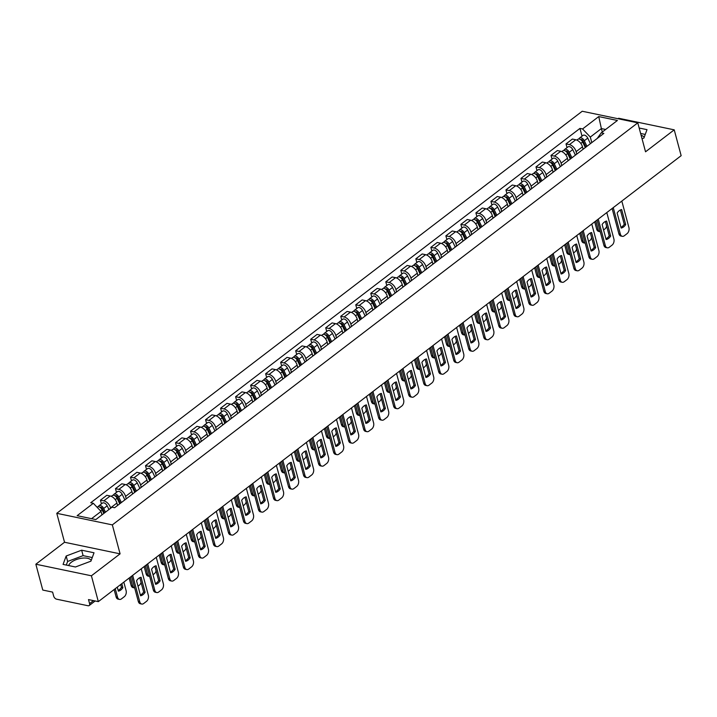<?xml version="1.0" encoding="UTF-8"?>
<svg xmlns="http://www.w3.org/2000/svg" width="717" height="717" viewBox="0 0 717 717"><rect width="100%" height="100%" fill="white"/><g stroke="black" fill="none" stroke-linecap="round" stroke-linejoin="round"><path stroke-width="1.08" d="M641.123 135.325A11.786 5.377 165 0 1 644.162 137.35M68.68 565.57A11.786 5.377 165 0 1 71.341 562.236A11.786 5.377 165 0 1 82.787 558.095A11.786 5.377 165 0 1 91.184 560.47M35.85 564.216L91.409 575.796L98.328 601.635L681.15 155.679L674.222 129.84L645.542 151.798L637.78 122.84L582.222 111.252L56.777 513.309L64.539 542.258L35.85 564.216L42.778 590.055L52.61 592.108L53.685 596.132A3.02 1.801 -127.4 0 0 56.607 599.188L88.048 605.748A3.02 1.801 -127.4 0 0 89.186 605.542A3.02 1.801 -127.4 0 0 89.571 603.606L93.479 600.622M674.222 129.84L618.672 118.26L618.063 118.726M91.409 575.796L120.089 553.847L112.336 524.889L637.78 122.84M98.328 601.635L88.496 599.582L89.571 603.606M583.127 149.244L582.473 146.806A6.946 4.15 -127.4 0 0 575.76 139.77L572.372 139.062L566.018 143.92L569.406 144.628A6.946 4.15 52.6 0 1 576.118 151.663L576.773 154.101M590.315 143.741A6.946 4.15 -127.4 0 0 590.252 143.785L583.898 148.652A6.946 4.15 52.6 0 1 583.961 148.607M567.013 147.63L566.018 143.92M568.106 160.733L567.452 158.296A6.946 4.15 -127.4 0 0 560.748 151.26L557.351 150.552L550.997 155.41L554.393 156.118A6.946 4.15 52.6 0 1 561.097 163.162L561.752 165.591M575.294 155.23A6.946 4.15 -127.4 0 0 575.231 155.275L568.877 160.142A6.946 4.15 52.6 0 1 568.939 160.097M551.991 159.12L550.997 155.41M553.085 172.223L552.44 169.786A6.946 4.15 -127.4 0 0 545.727 162.75L542.339 162.042L535.984 166.909L539.372 167.608A6.946 4.15 52.6 0 1 546.085 174.652L546.739 177.081M560.273 166.72A6.946 4.15 -127.4 0 0 560.21 166.774L553.856 171.632A6.946 4.15 52.6 0 1 553.918 171.587M536.979 170.619L535.984 166.909M538.073 183.713L537.418 181.276A6.946 4.15 -127.4 0 0 530.705 174.24L527.318 173.532L520.963 178.399L524.351 179.107A6.946 4.15 52.6 0 1 531.064 186.142L531.718 188.58M545.261 178.219A6.946 4.15 -127.4 0 0 545.198 178.264L538.843 183.122A6.946 4.15 52.6 0 1 538.906 183.077M521.958 182.109L520.963 178.399M523.052 195.203L522.397 192.774A6.946 4.15 -127.4 0 0 515.684 185.73L512.297 185.022L505.942 189.888L509.339 190.597A6.946 4.15 52.6 0 1 516.043 197.632L516.697 200.07M530.239 189.709A6.946 4.15 -127.4 0 0 530.177 189.754L523.822 194.612A6.946 4.15 52.6 0 1 523.885 194.567M506.937 193.599L505.942 189.888M508.03 206.693L507.385 204.264A6.946 4.15 -127.4 0 0 500.672 197.22L497.284 196.521L490.93 201.378L494.318 202.086A6.946 4.15 52.6 0 1 501.031 209.122L501.685 211.56M515.218 201.199A6.946 4.15 -127.4 0 0 515.156 201.244L508.801 206.102A6.946 4.15 52.6 0 1 508.864 206.057M491.925 205.089L490.93 201.378M493.018 218.192L492.364 215.754A6.946 4.15 -127.4 0 0 485.651 208.719L482.263 208.011L475.909 212.868L479.297 213.576A6.946 4.15 52.6 0 1 486.009 220.612L486.664 223.05M500.206 212.689A6.946 4.15 -127.4 0 0 500.143 212.734L493.789 217.601A6.946 4.15 52.6 0 1 493.852 217.556M476.904 216.579L475.909 212.868M477.997 229.682L477.343 227.244A6.946 4.15 -127.4 0 0 470.63 220.209L467.242 219.501L460.888 224.358L464.284 225.066A6.946 4.15 52.6 0 1 470.988 232.102L471.643 234.54M485.185 224.179A6.946 4.15 -127.4 0 0 485.122 224.224L478.768 229.09A6.946 4.15 52.6 0 1 478.831 229.046M461.882 228.069L460.888 224.358M462.976 241.172L462.331 238.734A6.946 4.15 -127.4 0 0 455.618 231.699L452.23 230.991L445.875 235.848L449.263 236.556A6.946 4.15 52.6 0 1 455.976 243.601L456.63 246.03M470.164 235.669A6.946 4.15 -127.4 0 0 470.101 235.723L463.747 240.58A6.946 4.15 52.6 0 1 463.809 240.536M446.87 239.568L445.875 235.848M447.964 252.662L447.309 250.224A6.946 4.15 -127.4 0 0 440.596 243.188L437.209 242.48L430.854 247.347L434.242 248.046A6.946 4.15 52.6 0 1 440.955 255.091L441.609 257.528M455.152 247.168A6.946 4.15 -127.4 0 0 455.089 247.213L448.734 252.07A6.946 4.15 52.6 0 1 448.797 252.025M431.849 251.058L430.854 247.347M432.943 264.152L432.288 261.723A6.946 4.15 -127.4 0 0 425.575 254.678L422.188 253.97L415.833 258.837L419.23 259.545A6.946 4.15 52.6 0 1 425.934 266.581L426.588 269.018M440.13 258.658A6.946 4.15 -127.4 0 0 440.068 258.703L433.713 263.56A6.946 4.15 52.6 0 1 433.776 263.515M416.828 262.547L415.833 258.837M417.921 275.642L417.276 273.213A6.946 4.15 -127.4 0 0 410.563 266.168L407.175 265.469L400.821 270.327L404.209 271.035A6.946 4.15 52.6 0 1 410.922 278.071L411.567 280.508M425.109 270.148A6.946 4.15 -127.4 0 0 425.047 270.192L418.692 275.05A6.946 4.15 52.6 0 1 418.755 275.005M401.816 274.037L400.821 270.327M402.909 287.141L402.255 284.703A6.946 4.15 -127.4 0 0 395.542 277.658L392.154 276.959L385.8 281.817L389.188 282.525A6.946 4.15 52.6 0 1 395.901 289.56L396.555 291.998M410.097 281.638A6.946 4.15 -127.4 0 0 410.034 281.682L403.68 286.549A6.946 4.15 52.6 0 1 403.743 286.495M386.795 285.527L385.8 281.817M387.888 298.63L387.234 296.193A6.946 4.15 -127.4 0 0 380.521 289.157L377.133 288.449L370.779 293.307L374.175 294.015A6.946 4.15 52.6 0 1 380.879 301.05L381.534 303.488M395.076 293.128A6.946 4.15 -127.4 0 0 395.013 293.172L388.659 298.039A6.946 4.15 52.6 0 1 388.722 297.994M371.773 297.017L370.779 293.307M372.867 310.12L372.222 307.683A6.946 4.15 -127.4 0 0 365.509 300.647L362.121 299.939L355.766 304.797L359.154 305.505A6.946 4.15 52.6 0 1 365.867 312.549L366.512 314.978M380.055 304.617A6.946 4.15 -127.4 0 0 379.992 304.662L373.638 309.529A6.946 4.15 52.6 0 1 373.7 309.484M356.761 308.516L355.766 304.797M357.855 321.61L357.2 319.173A6.946 4.15 -127.4 0 0 350.488 312.137L347.1 311.429L340.745 316.296L344.133 316.995A6.946 4.15 52.6 0 1 350.846 324.039L351.5 326.468M365.043 316.107A6.946 4.15 -127.4 0 0 364.98 316.161L358.625 321.019A6.946 4.15 52.6 0 1 358.688 320.974M341.74 320.006L340.745 316.296M342.834 333.1L342.179 330.662A6.946 4.15 -127.4 0 0 335.466 323.627L332.079 322.919L325.724 327.786L329.112 328.494A6.946 4.15 52.6 0 1 335.825 335.529L336.479 337.967M350.021 327.606A6.946 4.15 -127.4 0 0 349.959 327.651L343.604 332.509A6.946 4.15 52.6 0 1 343.667 332.464M326.719 331.496L325.724 327.786M327.812 344.59L327.167 342.161A6.946 4.15 -127.4 0 0 320.454 335.117L317.066 334.409L310.712 339.275L314.1 339.983A6.946 4.15 52.6 0 1 320.813 347.019L321.458 349.457M335 339.096A6.946 4.15 -127.4 0 0 334.938 339.141L328.583 343.999A6.946 4.15 52.6 0 1 328.646 343.954M311.707 342.986L310.712 339.275M312.8 356.08L312.146 353.651A6.946 4.15 -127.4 0 0 305.433 346.607L302.045 345.908L295.691 350.765L299.079 351.473A6.946 4.15 52.6 0 1 305.792 358.509L306.446 360.947M319.988 350.586A6.946 4.15 -127.4 0 0 319.925 350.631L313.571 355.498A6.946 4.15 52.6 0 1 313.634 355.444M296.686 354.476L295.691 350.765M297.779 367.579L297.125 365.141A6.946 4.15 -127.4 0 0 290.412 358.106L287.024 357.398L280.67 362.255L284.057 362.963A6.946 4.15 52.6 0 1 290.77 369.999L291.425 372.437M304.967 362.076A6.946 4.15 -127.4 0 0 304.904 362.121L298.55 366.987A6.946 4.15 52.6 0 1 298.613 366.943M281.664 365.966L280.67 362.255M282.758 379.069L282.113 376.631A6.946 4.15 -127.4 0 0 275.4 369.596L272.012 368.888L265.657 373.745L269.045 374.453A6.946 4.15 52.6 0 1 275.758 381.498L276.403 383.927M289.946 373.566A6.946 4.15 -127.4 0 0 289.883 373.611L283.529 378.477A6.946 4.15 52.6 0 1 283.591 378.433M266.652 377.456L265.657 373.745M267.746 390.559L267.091 388.121A6.946 4.15 -127.4 0 0 260.379 381.085L256.991 380.377L250.636 385.244L254.024 385.943A6.946 4.15 52.6 0 1 260.737 392.988L261.391 395.417M274.934 385.056A6.946 4.15 -127.4 0 0 274.871 385.11L268.517 389.967A6.946 4.15 52.6 0 1 268.579 389.923M251.631 388.955L250.636 385.244M252.725 402.049L252.07 399.611A6.946 4.15 -127.4 0 0 245.357 392.575L241.97 391.867L235.615 396.734L239.003 397.442A6.946 4.15 52.6 0 1 245.716 404.478L246.37 406.915M259.913 396.555A6.946 4.15 -127.4 0 0 259.85 396.6L253.495 401.457A6.946 4.15 52.6 0 1 253.558 401.412M236.61 400.445L235.615 396.734M237.703 413.539L237.058 411.11A6.946 4.15 -127.4 0 0 230.345 404.065L226.957 403.357L220.603 408.224L223.991 408.932A6.946 4.15 52.6 0 1 230.704 415.968L231.349 418.405M244.891 408.045A6.946 4.15 -127.4 0 0 244.829 408.09L238.474 412.947A6.946 4.15 52.6 0 1 238.537 412.902M221.598 411.934L220.603 408.224M222.691 425.029L222.037 422.6A6.946 4.15 -127.4 0 0 215.324 415.555L211.936 414.856L205.582 419.714L208.97 420.422A6.946 4.15 52.6 0 1 215.683 427.457L216.337 429.895M229.879 419.535A6.946 4.15 -127.4 0 0 229.816 419.579L223.462 424.437A6.946 4.15 52.6 0 1 223.525 424.392M206.577 423.424L205.582 419.714M207.67 436.528L207.016 434.09A6.946 4.15 -127.4 0 0 200.303 427.054L196.915 426.346L190.561 431.204L193.948 431.912A6.946 4.15 52.6 0 1 200.661 438.947L201.316 441.385M214.858 431.025A6.946 4.15 -127.4 0 0 214.795 431.069L208.441 435.936A6.946 4.15 52.6 0 1 208.504 435.882M191.556 434.914L190.561 431.204M192.649 448.017L192.004 445.58A6.946 4.15 -127.4 0 0 185.291 438.544L181.903 437.836L175.548 442.694L178.936 443.402A6.946 4.15 52.6 0 1 185.649 450.437L186.295 452.875M199.837 442.514A6.946 4.15 -127.4 0 0 199.774 442.559L193.42 447.426A6.946 4.15 52.6 0 1 193.482 447.381M176.543 446.404L175.548 442.694M177.637 459.507L176.982 457.07A6.946 4.15 -127.4 0 0 170.27 450.034L166.882 449.326L160.527 454.184L163.915 454.892A6.946 4.15 52.6 0 1 170.628 461.936L171.282 464.365M184.825 454.004A6.946 4.15 -127.4 0 0 184.762 454.058L178.408 458.916A6.946 4.15 52.6 0 1 178.47 458.871M161.522 457.903L160.527 454.184M162.616 470.997L161.961 468.559A6.946 4.15 -127.4 0 0 155.248 461.524L151.861 460.816L145.506 465.683L148.894 466.382A6.946 4.15 52.6 0 1 155.607 473.426L156.261 475.855M169.804 465.503A6.946 4.15 -127.4 0 0 169.741 465.548L163.386 470.406A6.946 4.15 52.6 0 1 163.449 470.361M146.501 469.393L145.506 465.683M147.594 482.487L146.949 480.049A6.946 4.15 -127.4 0 0 140.236 473.014L136.848 472.306L130.494 477.172L133.882 477.881A6.946 4.15 52.6 0 1 140.595 484.916L141.24 487.354M154.782 476.993A6.946 4.15 -127.4 0 0 154.72 477.038L148.365 481.896A6.946 4.15 52.6 0 1 148.428 481.851M131.489 480.883L130.494 477.172M132.582 493.977L131.928 491.548A6.946 4.15 -127.4 0 0 125.215 484.504L121.827 483.796L115.473 488.662L118.861 489.37A6.946 4.15 52.6 0 1 125.574 496.406L126.228 498.844M139.77 488.483A6.946 4.15 -127.4 0 0 139.707 488.528L133.353 493.386A6.946 4.15 52.6 0 1 133.416 493.341M116.468 492.373L115.473 488.662M117.561 505.476L116.907 503.038A6.946 4.15 -127.4 0 0 110.194 495.994L106.806 495.295L100.452 500.152L103.84 500.86A6.946 4.15 52.6 0 1 110.552 507.896L110.642 508.228M124.749 499.973A6.946 4.15 -127.4 0 0 124.686 500.018L118.332 504.885A6.946 4.15 52.6 0 1 118.395 504.831M101.447 503.863L100.452 500.152M602.298 132.027L601.375 128.585L590.306 137.064L591.794 142.611M590.306 137.064L582.571 128.952L598.74 116.575L617.409 120.465L601.231 132.842L597.216 138.453M582.571 128.952L579.954 128.406L90.709 502.76L93.327 503.298L77.149 515.675L95.818 519.565L111.986 507.197L114.603 507.735L603.848 133.389L601.231 132.842M56.777 513.309L112.336 524.889M642.047 138.748L643.911 138.049L647.012 129.652L639.17 128.02M64.539 542.258L120.089 553.847M75.446 566.986L90.934 561.169L94.026 552.771L81.648 550.19L66.17 556.007L63.069 564.404L75.446 566.986M101.975 514.851L101.052 511.409L91.552 518.678M605.632 129.472L601.375 128.585L598.74 116.575M582.034 136.14L579.954 128.406M93.327 503.298L101.052 511.409M645.246 134.429L640.631 133.47M92.269 557.548L83.109 555.639L67.631 561.456L66.296 565.077M67.631 561.456L66.17 556.007M83.109 555.639L81.648 550.19M620.402 209.973L624.247 224.296A9.446 6.229 -78.2 0 1 620.967 227.343M613.25 207.634L620.348 234.1A4.535 2.993 101.8 0 0 622.311 236.323L620.859 236.018A4.535 2.993 -78.2 0 1 618.896 233.796L612.121 208.504M625.69 224.6L621.657 209.552A9.446 6.229 -78.2 0 0 617.131 213.021L621.164 228.06A9.446 6.229 -78.2 0 0 625.69 224.6L624.247 224.296M622.311 236.323A4.535 2.993 101.8 0 0 624.274 235.785L627.07 233.643A4.535 2.993 101.8 0 0 628.917 227.54L621.818 201.074M585.959 147.066L583.011 140.899A1.81 1.084 -127.4 0 0 580.734 139.609A1.81 1.084 -127.4 0 0 580.671 139.663M586.945 146.313L584.292 140.747A3.773 2.259 -127.4 0 0 579.542 138.049A3.773 2.259 -127.4 0 0 578.977 138.999M590.414 143.66L587.752 138.094A3.773 2.259 -127.4 0 0 583.011 135.396L579.542 138.049M595.845 220.953L598.121 229.467A4.535 2.993 101.8 0 0 600.084 231.69A4.535 2.993 101.8 0 0 600.246 231.716M603.58 229.978L604.843 229.01A4.535 2.993 101.8 0 0 606.636 226.124M585.314 147.568L582.652 142.002A3.773 2.259 -127.4 0 0 577.911 139.295L576.844 140.111M600.084 231.69L598.641 231.394A4.535 2.993 -78.2 0 1 596.678 229.162L598.121 229.467M594.716 221.822L596.678 229.162M605.39 221.463L609.226 235.785A9.446 6.229 -78.2 0 1 605.955 238.833M598.238 219.124L605.327 245.59A4.535 2.993 101.8 0 0 607.29 247.813L605.847 247.517A4.535 2.993 -78.2 0 1 603.884 245.286L597.109 219.994M610.669 236.09L606.636 221.051A9.446 6.229 -78.2 0 0 602.119 224.511L606.143 239.55A9.446 6.229 -78.2 0 0 610.669 236.09L609.226 235.785M607.29 247.813A4.535 2.993 101.8 0 0 609.262 247.275L612.049 245.133A4.535 2.993 101.8 0 0 613.895 239.03L606.806 212.573M590.369 232.953L594.205 247.275A9.446 6.229 -78.2 0 1 590.933 250.323M583.217 230.614L590.306 257.08A4.535 2.993 101.8 0 0 592.269 259.303L590.826 259.007A4.535 2.993 -78.2 0 1 588.863 256.776L582.087 231.483M595.648 247.58L591.624 232.541A9.446 6.229 -78.2 0 0 587.098 236.001L591.131 251.04A9.446 6.229 -78.2 0 0 595.648 247.58L594.205 247.275M592.269 259.303A4.535 2.993 101.8 0 0 594.241 258.765L597.028 256.632A4.535 2.993 101.8 0 0 598.874 250.52L591.785 224.062M570.947 158.556L567.998 152.398A1.81 1.084 -127.4 0 0 565.722 151.099A1.81 1.084 -127.4 0 0 565.659 151.153M571.933 157.803L569.271 152.237A3.773 2.259 -127.4 0 0 564.521 149.539A3.773 2.259 -127.4 0 0 563.956 150.498M575.401 155.15L572.74 149.593A3.773 2.259 -127.4 0 0 567.989 146.886L564.521 149.539M580.824 232.451L583.1 240.957A4.535 2.993 101.8 0 0 585.072 243.18A4.535 2.993 101.8 0 0 585.224 243.206M588.558 241.477L589.831 240.509A4.535 2.993 101.8 0 0 591.615 237.614M570.293 159.057L567.631 153.492A3.773 2.259 -127.4 0 0 562.89 150.785L561.823 151.601M585.072 243.18L583.62 242.884A4.535 2.993 -78.2 0 1 581.657 240.652L583.1 240.957M579.694 233.312L581.657 240.652M555.926 170.054L552.977 163.888A1.81 1.084 -127.4 0 0 550.701 162.589A1.81 1.084 -127.4 0 0 550.638 162.642M556.912 169.293L554.25 163.736A3.773 2.259 -127.4 0 0 549.509 161.029A3.773 2.259 -127.4 0 0 548.944 161.988M560.38 166.649L557.718 161.083A3.773 2.259 -127.4 0 0 552.968 158.376L549.509 161.029M565.803 243.941L568.088 252.447A4.535 2.993 101.8 0 0 570.051 254.669A4.535 2.993 101.8 0 0 570.212 254.696M573.546 252.967L574.81 251.999A4.535 2.993 101.8 0 0 576.602 249.104M555.281 170.547L552.619 164.982A3.773 2.259 -127.4 0 0 547.869 162.284L546.811 163.091M570.051 254.669L568.608 254.374A4.535 2.993 -78.2 0 1 566.645 252.142L568.088 252.447M564.673 244.802L566.645 252.142M575.348 244.443L579.193 258.765A9.446 6.229 -78.2 0 1 575.912 261.813M568.196 242.104L575.294 268.57A4.535 2.993 101.8 0 0 577.257 270.793L575.805 270.497A4.535 2.993 -78.2 0 1 573.842 268.266L567.066 242.973M580.636 259.07L576.602 244.031A9.446 6.229 -78.2 0 0 572.076 247.49L576.109 262.53A9.446 6.229 -78.2 0 0 580.636 259.07L579.193 258.765M577.257 270.793A4.535 2.993 101.8 0 0 579.219 270.255L582.016 268.122A4.535 2.993 101.8 0 0 583.862 262.019L576.764 235.552M560.336 255.933L564.171 270.264A9.446 6.229 -78.2 0 1 560.9 273.311M553.183 253.603L560.273 280.06A4.535 2.993 101.8 0 0 562.236 282.292L560.793 281.987A4.535 2.993 -78.2 0 1 558.83 279.764L552.045 254.463M565.614 270.56L561.581 255.521A9.446 6.229 -78.2 0 0 557.064 258.98L561.088 274.019A9.446 6.229 -78.2 0 0 565.614 270.56L564.171 270.264M562.236 282.292A4.535 2.993 101.8 0 0 564.207 281.745L566.995 279.612A4.535 2.993 101.8 0 0 568.841 273.509L561.752 247.042M545.314 267.423L549.15 281.754A9.446 6.229 -78.2 0 1 545.879 284.801M538.162 265.093L545.252 291.55A4.535 2.993 101.8 0 0 547.214 293.782L545.771 293.477A4.535 2.993 -78.2 0 1 543.809 291.254L537.033 265.953M550.593 282.05L546.569 267.011A9.446 6.229 -78.2 0 0 542.043 270.47L546.076 285.518A9.446 6.229 -78.2 0 0 550.593 282.05L549.15 281.754M547.214 293.782A4.535 2.993 101.8 0 0 549.186 293.235L551.973 291.102A4.535 2.993 101.8 0 0 553.82 284.999L546.73 258.532M540.905 181.544L537.956 175.378A1.81 1.084 -127.4 0 0 535.68 174.079A1.81 1.084 -127.4 0 0 535.617 174.132M541.891 180.792L539.238 175.226A3.773 2.259 -127.4 0 0 534.488 172.519A3.773 2.259 -127.4 0 0 533.923 173.478M545.359 178.139L542.697 172.573A3.773 2.259 -127.4 0 0 537.956 169.866L534.488 172.519M550.79 255.431L553.067 263.937A4.535 2.993 101.8 0 0 555.03 266.168A4.535 2.993 101.8 0 0 555.191 266.195M558.525 264.456L559.789 263.489A4.535 2.993 101.8 0 0 561.581 260.603M540.26 182.037L537.598 176.472A3.773 2.259 -127.4 0 0 532.856 173.774L531.79 174.59M555.03 266.168L553.587 265.864A4.535 2.993 -78.2 0 1 551.624 263.641L553.067 263.937M549.661 256.292L551.624 263.641M525.893 193.034L522.944 186.868A1.81 1.084 -127.4 0 0 520.667 185.569A1.81 1.084 -127.4 0 0 520.605 185.622M526.878 192.281L524.217 186.716A3.773 2.259 -127.4 0 0 519.466 184.009A3.773 2.259 -127.4 0 0 518.902 184.968M530.347 189.629L527.685 184.063A3.773 2.259 -127.4 0 0 522.935 181.356L519.466 184.009M535.769 266.921L538.046 275.427A4.535 2.993 101.8 0 0 540.018 277.658A4.535 2.993 101.8 0 0 540.17 277.685M543.504 275.946L544.777 274.978A4.535 2.993 101.8 0 0 546.56 272.093M525.238 193.527L522.576 187.971A3.773 2.259 -127.4 0 0 517.835 185.264L516.769 186.079M540.018 277.658L538.566 277.354A4.535 2.993 -78.2 0 1 536.603 275.131L538.046 275.427M534.64 267.791L536.603 275.131M510.871 204.524L507.923 198.358A1.81 1.084 -127.4 0 0 505.646 197.058A1.81 1.084 -127.4 0 0 505.584 197.112M511.857 203.771L509.195 198.206A3.773 2.259 -127.4 0 0 504.454 195.499A3.773 2.259 -127.4 0 0 503.89 196.458M515.326 201.119L512.664 195.553A3.773 2.259 -127.4 0 0 507.914 192.855L504.454 195.499M520.748 278.411L523.034 286.917A4.535 2.993 101.8 0 0 524.996 289.148A4.535 2.993 101.8 0 0 525.158 289.175M528.492 287.436L529.755 286.468A4.535 2.993 101.8 0 0 531.548 283.582M510.217 205.026L507.564 199.46A3.773 2.259 -127.4 0 0 502.814 196.754L501.757 197.569M524.996 289.148L523.553 288.843A4.535 2.993 -78.2 0 1 521.591 286.621L523.034 286.917M519.619 279.28L521.591 286.621M530.293 278.922L534.138 293.244A9.446 6.229 -78.2 0 1 530.858 296.291M523.141 276.583L530.239 303.04A4.535 2.993 101.8 0 0 532.202 305.272L530.75 304.967A4.535 2.993 -78.2 0 1 528.788 302.744L522.012 277.452M535.581 293.54L531.548 278.501A9.446 6.229 -78.2 0 0 527.022 281.969L531.055 297.008A9.446 6.229 -78.2 0 0 535.581 293.54L534.138 293.244M532.202 305.272A4.535 2.993 101.8 0 0 534.165 304.734L536.961 302.592A4.535 2.993 101.8 0 0 538.808 296.488L531.709 270.022M495.85 216.014L492.902 209.848A1.81 1.084 -127.4 0 0 490.625 208.557A1.81 1.084 -127.4 0 0 490.562 208.611M496.836 215.261L494.183 209.696A3.773 2.259 -127.4 0 0 489.433 206.998A3.773 2.259 -127.4 0 0 488.869 207.948M500.305 212.608L497.643 207.043A3.773 2.259 -127.4 0 0 492.902 204.345L489.433 206.998M505.736 289.901L508.012 298.415A4.535 2.993 101.8 0 0 509.975 300.638A4.535 2.993 101.8 0 0 510.137 300.665M513.471 298.926L514.734 297.958A4.535 2.993 101.8 0 0 516.527 295.072M495.205 216.516L492.543 210.95A3.773 2.259 -127.4 0 0 487.802 208.244L486.735 209.059M509.975 300.638L508.532 300.333A4.535 2.993 -78.2 0 1 506.569 298.111L508.012 298.415M504.607 290.77L506.569 298.111M515.281 290.412L519.117 304.734A9.446 6.229 -78.2 0 1 515.846 307.781M508.129 288.073L515.218 314.539A4.535 2.993 101.8 0 0 517.181 316.762L515.738 316.457A4.535 2.993 -78.2 0 1 513.775 314.234L506.991 288.942M520.56 305.039L516.527 290A9.446 6.229 -78.2 0 0 512.01 293.459L516.034 308.498A9.446 6.229 -78.2 0 0 520.56 305.039L519.117 304.734M517.181 316.762A4.535 2.993 101.8 0 0 519.153 316.224L521.94 314.082A4.535 2.993 101.8 0 0 523.786 307.978L516.697 281.521M480.838 227.504L477.889 221.347A1.81 1.084 -127.4 0 0 475.613 220.047A1.81 1.084 -127.4 0 0 475.55 220.101M481.824 226.751L479.162 221.186A3.773 2.259 -127.4 0 0 474.412 218.488A3.773 2.259 -127.4 0 0 473.847 219.447M485.292 224.098L482.631 218.542A3.773 2.259 -127.4 0 0 477.881 215.835L474.412 218.488M490.715 301.4L492.991 309.905A4.535 2.993 101.8 0 0 494.963 312.128A4.535 2.993 101.8 0 0 495.115 312.155M498.449 310.425L499.722 309.448A4.535 2.993 101.8 0 0 501.506 306.562M480.184 228.006L477.522 222.44A3.773 2.259 -127.4 0 0 472.781 219.734L471.714 220.549M494.963 312.128L493.511 311.832A4.535 2.993 -78.2 0 1 491.548 309.601L492.991 309.905M489.586 302.26L491.548 309.601M500.26 301.902L504.096 316.224A9.446 6.229 -78.2 0 1 500.824 319.271M493.108 299.563L500.197 326.029A4.535 2.993 101.8 0 0 502.16 328.252L500.717 327.956A4.535 2.993 -78.2 0 1 498.754 325.724L491.979 300.432M505.539 316.529L501.515 301.49A9.446 6.229 -78.2 0 0 496.989 304.949L501.022 319.988A9.446 6.229 -78.2 0 0 505.539 316.529L504.096 316.224M502.16 328.252A4.535 2.993 101.8 0 0 504.132 327.714L506.919 325.572A4.535 2.993 101.8 0 0 508.765 319.468L501.676 293.011M465.817 239.003L462.868 232.837A1.81 1.084 -127.4 0 0 460.592 231.537A1.81 1.084 -127.4 0 0 460.529 231.591M466.803 238.241L464.141 232.684A3.773 2.259 -127.4 0 0 459.4 229.978A3.773 2.259 -127.4 0 0 458.835 230.937M470.271 235.597L467.609 230.032A3.773 2.259 -127.4 0 0 462.859 227.325L459.4 229.978M475.694 312.89L477.979 321.395A4.535 2.993 101.8 0 0 479.942 323.618A4.535 2.993 101.8 0 0 480.103 323.645M483.437 321.915L484.701 320.947A4.535 2.993 101.8 0 0 486.493 318.052M465.163 239.496L462.51 233.93A3.773 2.259 -127.4 0 0 457.76 231.232L456.693 232.039M479.942 323.618L478.499 323.322A4.535 2.993 -78.2 0 1 476.536 321.091L477.979 321.395M474.564 313.75L476.536 321.091M485.239 313.392L489.084 327.714A9.446 6.229 -78.2 0 1 485.803 330.761M478.087 311.053L485.185 337.519A4.535 2.993 101.8 0 0 487.148 339.741L485.696 339.446A4.535 2.993 -78.2 0 1 483.733 337.214L476.957 311.922M490.527 328.019L486.493 312.979A9.446 6.229 -78.2 0 0 481.967 316.439L486.001 331.478A9.446 6.229 -78.2 0 0 490.527 328.019L489.084 327.714M487.148 339.741A4.535 2.993 101.8 0 0 489.111 339.204L491.907 337.071A4.535 2.993 101.8 0 0 493.753 330.958L486.655 304.501M450.796 250.493L447.847 244.327A1.81 1.084 -127.4 0 0 445.571 243.027A1.81 1.084 -127.4 0 0 445.508 243.081M451.782 249.731L449.129 244.174A3.773 2.259 -127.4 0 0 444.379 241.468A3.773 2.259 -127.4 0 0 443.814 242.427M455.25 247.087L452.588 241.521A3.773 2.259 -127.4 0 0 447.847 238.815L444.379 241.468M460.681 324.38L462.958 332.885A4.535 2.993 101.8 0 0 464.921 335.117A4.535 2.993 101.8 0 0 465.082 335.135M468.416 333.405L469.68 332.437A4.535 2.993 101.8 0 0 471.472 329.542M450.151 250.986L447.489 245.42A3.773 2.259 -127.4 0 0 442.739 242.722L441.681 243.538M464.921 335.117L463.478 334.812A4.535 2.993 -78.2 0 1 461.515 332.58L462.958 332.885M459.552 325.24L461.515 332.58M470.227 324.882L474.062 339.213A9.446 6.229 -78.2 0 1 470.791 342.251M463.074 322.551L470.164 349.009A4.535 2.993 101.8 0 0 472.127 351.24L470.684 350.936A4.535 2.993 -78.2 0 1 468.721 348.704L461.936 323.412M475.505 339.508L471.472 324.469A9.446 6.229 -78.2 0 0 466.955 327.929L470.979 342.968A9.446 6.229 -78.2 0 0 475.505 339.508L474.062 339.213M472.127 351.24A4.535 2.993 101.8 0 0 474.098 350.694L476.886 348.561A4.535 2.993 101.8 0 0 478.732 342.457L471.643 315.991M435.784 261.983L432.835 255.817A1.81 1.084 -127.4 0 0 430.558 254.517A1.81 1.084 -127.4 0 0 430.496 254.571M436.77 261.23L434.108 255.664A3.773 2.259 -127.4 0 0 429.358 252.958A3.773 2.259 -127.4 0 0 428.793 253.917M440.229 258.577L437.576 253.011A3.773 2.259 -127.4 0 0 432.826 250.305L429.358 252.958M445.66 335.87L447.937 344.375A4.535 2.993 101.8 0 0 449.9 346.607A4.535 2.993 101.8 0 0 450.061 346.634M453.395 344.895L454.668 343.927A4.535 2.993 101.8 0 0 456.451 341.041M435.129 262.476L432.468 256.919A3.773 2.259 -127.4 0 0 427.726 254.212L426.66 255.028M449.9 346.607L448.457 346.302A4.535 2.993 -78.2 0 1 446.494 344.079L447.937 344.375M444.531 336.739L446.494 344.079M455.205 336.372L459.041 350.703A9.446 6.229 -78.2 0 1 455.77 353.75M448.053 334.041L455.143 360.499A4.535 2.993 101.8 0 0 457.105 362.73L455.662 362.426A4.535 2.993 -78.2 0 1 453.7 360.203L446.924 334.902M460.484 350.998L456.46 335.959A9.446 6.229 -78.2 0 0 451.934 339.419L455.958 354.467A9.446 6.229 -78.2 0 0 460.484 350.998L459.041 350.703M457.105 362.73A4.535 2.993 101.8 0 0 459.077 362.184L461.865 360.051A4.535 2.993 101.8 0 0 463.711 353.947L456.621 327.481M420.762 273.473L417.814 267.307A1.81 1.084 -127.4 0 0 415.537 266.007A1.81 1.084 -127.4 0 0 415.475 266.061M421.748 272.72L419.087 267.154A3.773 2.259 -127.4 0 0 414.345 264.448A3.773 2.259 -127.4 0 0 413.781 265.407M425.217 270.067L422.555 264.501A3.773 2.259 -127.4 0 0 417.805 261.795L414.345 264.448M430.639 347.36L432.925 355.865A4.535 2.993 101.8 0 0 434.887 358.097A4.535 2.993 101.8 0 0 435.049 358.124M438.383 356.385L439.646 355.417A4.535 2.993 101.8 0 0 441.439 352.531M420.108 273.966L417.455 268.409A3.773 2.259 -127.4 0 0 412.705 265.702L411.639 266.518M434.887 358.097L433.444 357.792A4.535 2.993 -78.2 0 1 431.482 355.569L432.925 355.865M429.51 348.229L431.482 355.569M440.184 347.87L444.029 362.193A9.446 6.229 -78.2 0 1 440.749 365.24M433.032 345.531L440.13 371.989A4.535 2.993 101.8 0 0 442.093 374.22L440.641 373.916A4.535 2.993 -78.2 0 1 438.679 371.693L431.903 346.392M445.472 362.488L441.439 347.449A9.446 6.229 -78.2 0 0 436.913 350.918L440.946 365.957A9.446 6.229 -78.2 0 0 445.472 362.488L444.029 362.193M442.093 374.22A4.535 2.993 101.8 0 0 444.056 373.674L446.852 371.54A4.535 2.993 101.8 0 0 448.699 365.437L441.6 338.971M405.741 284.963L402.793 278.796A1.81 1.084 -127.4 0 0 400.516 277.506A1.81 1.084 -127.4 0 0 400.453 277.56M406.727 284.21L404.074 278.644A3.773 2.259 -127.4 0 0 399.324 275.937A3.773 2.259 -127.4 0 0 398.76 276.896M410.196 281.557L407.534 275.991A3.773 2.259 -127.4 0 0 402.793 273.294L399.324 275.937M415.627 358.85L417.903 367.364A4.535 2.993 101.8 0 0 419.866 369.587A4.535 2.993 101.8 0 0 420.028 369.613M423.362 367.875L424.625 366.907A4.535 2.993 101.8 0 0 426.418 364.021M405.096 285.465L402.434 279.899A3.773 2.259 -127.4 0 0 397.684 277.192L396.626 278.008M419.866 369.587L418.423 369.282A4.535 2.993 -78.2 0 1 416.46 367.059L417.903 367.364M414.489 359.719L416.46 367.059M425.172 359.36L429.008 373.682A9.446 6.229 -78.2 0 1 425.737 376.73M418.02 357.021L425.109 383.487A4.535 2.993 101.8 0 0 427.072 385.71L425.629 385.405A4.535 2.993 -78.2 0 1 423.666 383.183L416.882 357.891M430.451 373.987L426.418 358.939A9.446 6.229 -78.2 0 0 421.892 362.408L425.925 377.447A9.446 6.229 -78.2 0 0 430.451 373.987L429.008 373.682M427.072 385.71A4.535 2.993 101.8 0 0 429.044 385.172L431.831 383.03A4.535 2.993 101.8 0 0 433.677 376.927L426.588 350.47M390.729 296.453L387.78 290.286A1.81 1.084 -127.4 0 0 385.504 288.996A1.81 1.084 -127.4 0 0 385.441 289.05M391.715 295.7L389.053 290.134A3.773 2.259 -127.4 0 0 384.303 287.436A3.773 2.259 -127.4 0 0 383.738 288.395M395.175 293.047L392.522 287.481A3.773 2.259 -127.4 0 0 387.772 284.783L384.303 287.436M400.606 370.339L402.882 378.854A4.535 2.993 101.8 0 0 404.845 381.077A4.535 2.993 101.8 0 0 405.006 381.103M408.34 379.365L409.613 378.397A4.535 2.993 101.8 0 0 411.397 375.511M390.075 296.955L387.413 291.389A3.773 2.259 -127.4 0 0 382.672 288.682L381.605 289.498M404.845 381.077L403.402 380.781A4.535 2.993 -78.2 0 1 401.439 378.549L402.882 378.854M399.477 371.209L401.439 378.549M410.151 370.85L413.987 385.172A9.446 6.229 -78.2 0 1 410.716 388.22M402.999 368.511L410.088 394.977A4.535 2.993 101.8 0 0 412.051 397.2L410.608 396.904A4.535 2.993 -78.2 0 1 408.645 394.673L401.87 369.38M415.43 385.477L411.406 370.438A9.446 6.229 -78.2 0 0 406.88 373.898L410.904 388.937A9.446 6.229 -78.2 0 0 415.43 385.477L413.987 385.172M412.051 397.2A4.535 2.993 101.8 0 0 414.023 396.662L416.81 394.52A4.535 2.993 101.8 0 0 418.656 388.417L411.567 361.96M375.708 307.943L372.759 301.785A1.81 1.084 -127.4 0 0 370.483 300.486A1.81 1.084 -127.4 0 0 370.42 300.54M376.694 307.19L374.032 301.624A3.773 2.259 -127.4 0 0 369.291 298.926A3.773 2.259 -127.4 0 0 368.726 299.885M380.162 304.537L377.5 298.98A3.773 2.259 -127.4 0 0 372.75 296.273L369.291 298.926M385.585 381.838L387.87 390.344A4.535 2.993 101.8 0 0 389.833 392.566A4.535 2.993 101.8 0 0 389.994 392.593M393.328 390.864L394.592 389.896A4.535 2.993 101.8 0 0 396.384 387.001M375.054 308.444L372.401 302.879A3.773 2.259 -127.4 0 0 367.651 300.181L366.584 300.988M389.833 392.566L388.39 392.271A4.535 2.993 -78.2 0 1 386.427 390.039L387.87 390.344M384.455 382.699L386.427 390.039M395.13 382.34L398.966 396.662A9.446 6.229 -78.2 0 1 395.694 399.71M387.978 380.001L395.076 406.467A4.535 2.993 101.8 0 0 397.039 408.69L395.587 408.394A4.535 2.993 -78.2 0 1 393.624 406.163L386.848 380.87M400.418 396.967L396.384 381.928A9.446 6.229 -78.2 0 0 391.858 385.387L395.892 400.427A9.446 6.229 -78.2 0 0 400.418 396.967L398.966 396.662M397.039 408.69A4.535 2.993 101.8 0 0 399.002 408.152L401.798 406.019A4.535 2.993 101.8 0 0 403.635 399.907L396.546 373.449M360.687 319.441L357.738 313.275A1.81 1.084 -127.4 0 0 355.462 311.976A1.81 1.084 -127.4 0 0 355.399 312.029M361.673 318.68L359.02 313.123A3.773 2.259 -127.4 0 0 354.27 310.416A3.773 2.259 -127.4 0 0 353.705 311.375M365.141 316.036L362.479 310.47A3.773 2.259 -127.4 0 0 357.738 307.763L354.27 310.416M370.572 393.328L372.849 401.834A4.535 2.993 101.8 0 0 374.812 404.056A4.535 2.993 101.8 0 0 374.973 404.083M378.307 402.354L379.571 401.386A4.535 2.993 101.8 0 0 381.363 398.491M360.042 319.934L357.38 314.369A3.773 2.259 -127.4 0 0 352.63 311.671L351.572 312.478M374.812 404.056L373.369 403.761A4.535 2.993 -78.2 0 1 371.406 401.529L372.849 401.834M369.434 394.189L371.406 401.529M380.118 393.83L383.953 408.152A9.446 6.229 -78.2 0 1 380.682 411.2M372.965 391.491L380.055 417.957A4.535 2.993 101.8 0 0 382.018 420.189L380.575 419.884A4.535 2.993 -78.2 0 1 378.612 417.652L371.827 392.36M385.396 408.457L381.363 393.418A9.446 6.229 -78.2 0 0 376.837 396.877L380.87 411.917A9.446 6.229 -78.2 0 0 385.396 408.457L383.953 408.152M382.018 420.189A4.535 2.993 101.8 0 0 383.989 419.642L386.777 417.509A4.535 2.993 101.8 0 0 388.623 411.406L381.534 384.939M345.675 330.931L342.726 324.765A1.81 1.084 -127.4 0 0 340.45 323.466A1.81 1.084 -127.4 0 0 340.387 323.519M346.661 330.178L343.999 324.613A3.773 2.259 -127.4 0 0 339.249 321.906A3.773 2.259 -127.4 0 0 338.684 322.865M350.12 327.526L347.467 321.96A3.773 2.259 -127.4 0 0 342.717 319.253L339.249 321.906M355.551 404.818L357.828 413.324A4.535 2.993 101.8 0 0 359.791 415.555A4.535 2.993 101.8 0 0 359.952 415.582M363.286 413.843L364.559 412.875A4.535 2.993 101.8 0 0 366.342 409.99M345.02 331.424L342.359 325.868A3.773 2.259 -127.4 0 0 337.617 323.161L336.551 323.976M359.791 415.555L358.348 415.251A4.535 2.993 -78.2 0 1 356.385 413.028L357.828 413.324M354.422 405.688L356.385 413.028M365.096 405.32L368.932 419.651A9.446 6.229 -78.2 0 1 365.661 422.698M357.944 402.99L365.034 429.447A4.535 2.993 101.8 0 0 366.996 431.679L365.553 431.374A4.535 2.993 -78.2 0 1 363.591 429.151L356.815 403.85M370.375 419.947L366.351 404.908A9.446 6.229 -78.2 0 0 361.825 408.367L365.849 423.406A9.446 6.229 -78.2 0 0 370.375 419.947L368.932 419.651M366.996 431.679A4.535 2.993 101.8 0 0 368.968 431.132L371.756 428.999A4.535 2.993 101.8 0 0 373.602 422.896L366.512 396.429M330.654 342.421L327.705 336.255A1.81 1.084 -127.4 0 0 325.428 334.956A1.81 1.084 -127.4 0 0 325.366 335.009M331.639 341.668L328.978 336.103A3.773 2.259 -127.4 0 0 324.236 333.396A3.773 2.259 -127.4 0 0 323.672 334.355M335.108 339.016L332.446 333.45A3.773 2.259 -127.4 0 0 327.696 330.743L324.236 333.396M340.53 416.308L342.816 424.814A4.535 2.993 101.8 0 0 344.778 427.045A4.535 2.993 101.8 0 0 344.94 427.072M348.274 425.333L349.538 424.365A4.535 2.993 101.8 0 0 351.33 421.479M329.999 342.914L327.346 337.357A3.773 2.259 -127.4 0 0 322.596 334.651L321.53 335.466M344.778 427.045L343.335 426.74A4.535 2.993 -78.2 0 1 341.373 424.518L342.816 424.814M339.401 417.177L341.373 424.518M350.075 416.819L353.911 431.141A9.446 6.229 -78.2 0 1 350.64 434.188M342.923 414.48L350.013 440.937A4.535 2.993 101.8 0 0 351.984 443.169L350.532 442.864A4.535 2.993 -78.2 0 1 348.57 440.641L341.794 415.34M355.363 431.437L351.33 416.398A9.446 6.229 -78.2 0 0 346.804 419.866L350.837 434.905A9.446 6.229 -78.2 0 0 355.363 431.437L353.911 431.141M351.984 443.169A4.535 2.993 101.8 0 0 353.947 442.622L356.743 440.489A4.535 2.993 101.8 0 0 358.581 434.385L351.491 407.919M315.632 353.911L312.684 347.745A1.81 1.084 -127.4 0 0 310.407 346.445A1.81 1.084 -127.4 0 0 310.344 346.499M316.618 353.158L313.965 347.593A3.773 2.259 -127.4 0 0 309.215 344.886A3.773 2.259 -127.4 0 0 308.651 345.845M320.087 350.505L317.425 344.94A3.773 2.259 -127.4 0 0 312.684 342.242L309.215 344.886M325.518 427.798L327.794 436.303A4.535 2.993 101.8 0 0 329.757 438.535A4.535 2.993 101.8 0 0 329.919 438.562M333.253 436.823L334.516 435.855A4.535 2.993 101.8 0 0 336.309 432.969M314.987 354.413L312.325 348.847A3.773 2.259 -127.4 0 0 307.575 346.141L306.517 346.956M329.757 438.535L328.314 438.23A4.535 2.993 -78.2 0 1 326.352 436.008L327.794 436.303M324.38 428.667L326.352 436.008M335.063 428.309L338.899 442.631A9.446 6.229 -78.2 0 1 335.628 445.678M327.911 425.97L335 452.427A4.535 2.993 101.8 0 0 336.963 454.659L335.52 454.354A4.535 2.993 -78.2 0 1 333.557 452.131L326.773 426.839M340.342 442.936L336.309 427.888A9.446 6.229 -78.2 0 0 331.783 431.356L335.816 446.395A9.446 6.229 -78.2 0 0 340.342 442.936L338.899 442.631M336.963 454.659A4.535 2.993 101.8 0 0 338.935 454.121L341.722 451.979A4.535 2.993 101.8 0 0 343.568 445.875L336.479 419.409M300.62 365.401L297.672 359.235A1.81 1.084 -127.4 0 0 295.395 357.944A1.81 1.084 -127.4 0 0 295.332 357.998M301.606 364.648L298.944 359.083A3.773 2.259 -127.4 0 0 294.194 356.385A3.773 2.259 -127.4 0 0 293.629 357.335M305.066 361.995L302.413 356.43A3.773 2.259 -127.4 0 0 297.663 353.732L294.194 356.385M310.497 439.288L312.773 447.802A4.535 2.993 101.8 0 0 314.736 450.025A4.535 2.993 101.8 0 0 314.897 450.052M318.231 448.313L319.504 447.345A4.535 2.993 101.8 0 0 321.288 444.459M299.966 365.903L297.304 360.337A3.773 2.259 -127.4 0 0 292.563 357.631L291.496 358.446M314.736 450.025L313.293 449.72A4.535 2.993 -78.2 0 1 311.33 447.498L312.773 447.802M309.368 440.157L311.33 447.498M320.042 439.799L323.878 454.121A9.446 6.229 -78.2 0 1 320.607 457.168M312.89 437.46L319.979 463.926A4.535 2.993 101.8 0 0 321.942 466.149L320.499 465.853A4.535 2.993 -78.2 0 1 318.536 463.621L311.761 438.329M325.321 454.426L321.297 439.387A9.446 6.229 -78.2 0 0 316.771 442.846L320.795 457.885A9.446 6.229 -78.2 0 0 325.321 454.426L323.878 454.121M321.942 466.149A4.535 2.993 101.8 0 0 323.914 465.611L326.701 463.469A4.535 2.993 101.8 0 0 328.547 457.365L321.458 430.908M285.599 376.891L282.65 370.734A1.81 1.084 -127.4 0 0 280.374 369.434A1.81 1.084 -127.4 0 0 280.311 369.488M286.585 376.138L283.923 370.572A3.773 2.259 -127.4 0 0 279.182 367.875A3.773 2.259 -127.4 0 0 278.617 368.834M290.053 373.485L287.392 367.929A3.773 2.259 -127.4 0 0 282.641 365.222L279.182 367.875M295.476 450.787L297.761 459.292A4.535 2.993 101.8 0 0 299.724 461.515A4.535 2.993 101.8 0 0 299.885 461.542M303.219 459.812L304.483 458.835A4.535 2.993 101.8 0 0 306.276 455.949M284.945 377.393L282.292 371.827A3.773 2.259 -127.4 0 0 277.542 369.121L276.475 369.936M299.724 461.515L298.281 461.219A4.535 2.993 -78.2 0 1 296.318 458.988L297.761 459.292M294.346 451.647L296.318 458.988M305.021 451.289L308.857 465.611A9.446 6.229 -78.2 0 1 305.585 468.658M297.869 448.95L304.958 475.416A4.535 2.993 101.8 0 0 306.93 477.639L305.478 477.343A4.535 2.993 -78.2 0 1 303.515 475.111L296.739 449.819M310.309 465.916L306.276 450.876A9.446 6.229 -78.2 0 0 301.749 454.336L305.783 469.375A9.446 6.229 -78.2 0 0 310.309 465.916L308.857 465.611M306.93 477.639A4.535 2.993 101.8 0 0 308.893 477.101L311.689 474.968A4.535 2.993 101.8 0 0 313.526 468.855L306.437 442.398M270.578 388.39L267.629 382.224A1.81 1.084 -127.4 0 0 265.353 380.924A1.81 1.084 -127.4 0 0 265.29 380.978M271.564 387.628L268.911 382.071A3.773 2.259 -127.4 0 0 264.161 379.365A3.773 2.259 -127.4 0 0 263.596 380.324M275.032 384.984L272.37 379.418A3.773 2.259 -127.4 0 0 267.629 376.712L264.161 379.365M280.464 462.277L282.74 470.782A4.535 2.993 101.8 0 0 284.703 473.005A4.535 2.993 101.8 0 0 284.864 473.032M288.198 471.302L289.462 470.334A4.535 2.993 101.8 0 0 291.254 467.439M269.933 388.883L267.271 383.317A3.773 2.259 -127.4 0 0 262.521 380.619L261.463 381.426M284.703 473.005L283.26 472.709A4.535 2.993 -78.2 0 1 281.297 470.477L282.74 470.782M279.325 463.137L281.297 470.477M290.009 462.779L293.845 477.101A9.446 6.229 -78.2 0 1 290.573 480.148M282.857 460.439L289.946 486.906A4.535 2.993 101.8 0 0 291.909 489.128L290.466 488.833A4.535 2.993 -78.2 0 1 288.503 486.601L281.718 461.309M295.287 477.405L291.254 462.366A9.446 6.229 -78.2 0 0 286.728 465.826L290.761 480.865A9.446 6.229 -78.2 0 0 295.287 477.405L293.845 477.101M291.909 489.128A4.535 2.993 101.8 0 0 293.88 488.591L296.668 486.458A4.535 2.993 101.8 0 0 298.514 480.345L291.425 453.888M255.566 399.88L252.617 393.714A1.81 1.084 -127.4 0 0 250.341 392.414A1.81 1.084 -127.4 0 0 250.278 392.468M256.552 399.118L253.89 393.561A3.773 2.259 -127.4 0 0 249.14 390.855A3.773 2.259 -127.4 0 0 248.575 391.814M260.011 396.474L257.358 390.908A3.773 2.259 -127.4 0 0 252.608 388.202L249.14 390.855M265.442 473.767L267.719 482.272A4.535 2.993 101.8 0 0 269.682 484.504A4.535 2.993 101.8 0 0 269.843 484.531M273.177 482.792L274.45 481.824A4.535 2.993 101.8 0 0 276.233 478.938M254.911 400.373L252.25 394.807A3.773 2.259 -127.4 0 0 247.508 392.109L246.442 392.925M269.682 484.504L268.239 484.199A4.535 2.993 -78.2 0 1 266.276 481.967L267.719 482.272M264.313 474.627L266.276 481.967M274.987 474.269L278.823 488.6A9.446 6.229 -78.2 0 1 275.552 491.647M267.835 471.938L274.925 498.396A4.535 2.993 101.8 0 0 276.887 500.627L275.445 500.323A4.535 2.993 -78.2 0 1 273.482 498.1L266.706 472.799M280.266 488.895L276.242 473.856A9.446 6.229 -78.2 0 0 271.716 477.316L275.74 492.355A9.446 6.229 -78.2 0 0 280.266 488.895L278.823 488.6M276.887 500.627A4.535 2.993 101.8 0 0 278.859 500.081L281.647 497.948A4.535 2.993 101.8 0 0 283.493 491.844L276.403 465.378M240.545 411.37L237.596 405.204A1.81 1.084 -127.4 0 0 235.319 403.904A1.81 1.084 -127.4 0 0 235.257 403.958M241.53 410.617L238.869 405.051A3.773 2.259 -127.4 0 0 234.127 402.345A3.773 2.259 -127.4 0 0 233.563 403.304M244.999 407.964L242.337 402.398A3.773 2.259 -127.4 0 0 237.587 399.692L234.127 402.345M250.421 485.257L252.707 493.762A4.535 2.993 101.8 0 0 254.669 495.994A4.535 2.993 101.8 0 0 254.831 496.021M258.165 494.282L259.429 493.314A4.535 2.993 101.8 0 0 261.221 490.428M239.89 411.863L237.237 406.306A3.773 2.259 -127.4 0 0 232.487 403.599L231.421 404.415M254.669 495.994L253.226 495.689A4.535 2.993 -78.2 0 1 251.264 493.466L252.707 493.762M249.292 486.126L251.264 493.466M259.966 485.759L263.802 500.09A9.446 6.229 -78.2 0 1 260.531 503.137M252.814 483.428L259.904 509.886A4.535 2.993 101.8 0 0 261.866 512.117L260.423 511.813A4.535 2.993 -78.2 0 1 258.461 509.59L251.685 484.289M265.254 500.385L261.221 485.346A9.446 6.229 -78.2 0 0 256.695 488.806L260.728 503.854A9.446 6.229 -78.2 0 0 265.254 500.385L263.802 500.09M261.866 512.117A4.535 2.993 101.8 0 0 263.838 511.571L266.634 509.437A4.535 2.993 101.8 0 0 268.472 503.334L261.382 476.868M225.523 422.86L222.575 416.694A1.81 1.084 -127.4 0 0 220.298 415.394A1.81 1.084 -127.4 0 0 220.236 415.448M226.509 422.107L223.856 416.541A3.773 2.259 -127.4 0 0 219.106 413.834A3.773 2.259 -127.4 0 0 218.542 414.793M229.978 419.454L227.316 413.888A3.773 2.259 -127.4 0 0 222.575 411.182L219.106 413.834M235.409 496.747L237.685 505.252A4.535 2.993 101.8 0 0 239.648 507.484A4.535 2.993 101.8 0 0 239.81 507.511M243.144 505.772L244.407 504.804A4.535 2.993 101.8 0 0 246.2 501.918M224.878 423.362L222.216 417.796A3.773 2.259 -127.4 0 0 217.466 415.089L216.409 415.905M239.648 507.484L238.205 507.179A4.535 2.993 -78.2 0 1 236.243 504.956L237.685 505.252M234.271 497.616L236.243 504.956M244.954 497.257L248.79 511.579A9.446 6.229 -78.2 0 1 245.519 514.627M237.802 494.918L244.891 521.376A4.535 2.993 101.8 0 0 246.854 523.607L245.411 523.302A4.535 2.993 -78.2 0 1 243.448 521.08L236.664 495.788M250.233 511.875L246.2 496.836A9.446 6.229 -78.2 0 0 241.674 500.305L245.707 515.344A9.446 6.229 -78.2 0 0 250.233 511.875L248.79 511.579M246.854 523.607A4.535 2.993 101.8 0 0 248.817 523.069L251.613 520.927A4.535 2.993 101.8 0 0 253.46 514.824L246.37 488.358M210.511 434.35L207.563 428.183A1.81 1.084 -127.4 0 0 205.286 426.893A1.81 1.084 -127.4 0 0 205.223 426.947M211.497 433.597L208.835 428.031A3.773 2.259 -127.4 0 0 204.085 425.333A3.773 2.259 -127.4 0 0 203.52 426.283M214.957 430.944L212.304 425.378A3.773 2.259 -127.4 0 0 207.554 422.68L204.085 425.333M220.388 508.236L222.664 516.751A4.535 2.993 101.8 0 0 224.627 518.974A4.535 2.993 101.8 0 0 224.788 519M228.123 517.262L229.395 516.294A4.535 2.993 101.8 0 0 231.179 513.408M209.857 434.852L207.195 429.286A3.773 2.259 -127.4 0 0 202.454 426.579L201.387 427.395M224.627 518.974L223.184 518.669A4.535 2.993 -78.2 0 1 221.221 516.446L222.664 516.751M219.259 509.106L221.221 516.446M229.933 508.747L233.769 523.069A9.446 6.229 -78.2 0 1 230.498 526.117M222.781 506.408L229.87 532.874A4.535 2.993 101.8 0 0 231.833 535.097L230.39 534.792A4.535 2.993 -78.2 0 1 228.427 532.57L221.652 507.277M235.212 523.374L231.188 508.326A9.446 6.229 -78.2 0 0 226.662 511.795L230.686 526.834A9.446 6.229 -78.2 0 0 235.212 523.374L233.769 523.069M231.833 535.097A4.535 2.993 101.8 0 0 233.805 534.559L236.592 532.417A4.535 2.993 101.8 0 0 238.438 526.314L231.349 499.857M195.49 445.84L192.541 439.682A1.81 1.084 -127.4 0 0 190.265 438.383A1.81 1.084 -127.4 0 0 190.202 438.437M196.476 445.087L193.814 439.521A3.773 2.259 -127.4 0 0 189.073 436.823A3.773 2.259 -127.4 0 0 188.508 437.782M199.944 442.434L197.283 436.868A3.773 2.259 -127.4 0 0 192.532 434.17L189.073 436.823M205.367 519.726L207.652 528.241A4.535 2.993 101.8 0 0 209.615 530.463A4.535 2.993 101.8 0 0 209.776 530.49M213.11 528.752L214.374 527.784A4.535 2.993 101.8 0 0 216.167 524.898M194.836 446.341L192.183 440.776A3.773 2.259 -127.4 0 0 187.433 438.069L186.366 438.885M209.615 530.463L208.172 530.168A4.535 2.993 -78.2 0 1 206.209 527.936L207.652 528.241M204.237 520.596L206.209 527.936M214.912 520.237L218.748 534.559A9.446 6.229 -78.2 0 1 215.476 537.607M207.76 517.898L214.849 544.364A4.535 2.993 101.8 0 0 216.812 546.587L215.369 546.291A4.535 2.993 -78.2 0 1 213.406 544.06L206.63 518.767M220.2 534.864L216.167 519.825A9.446 6.229 -78.2 0 0 211.64 523.285L215.674 538.324A9.446 6.229 -78.2 0 0 220.2 534.864L218.748 534.559M216.812 546.587A4.535 2.993 101.8 0 0 218.784 546.049L221.58 543.907A4.535 2.993 101.8 0 0 223.417 537.804L216.328 511.346M180.469 457.338L177.52 451.172A1.81 1.084 -127.4 0 0 175.244 449.873A1.81 1.084 -127.4 0 0 175.181 449.926M181.455 456.577L178.802 451.02A3.773 2.259 -127.4 0 0 174.052 448.313A3.773 2.259 -127.4 0 0 173.487 449.272M184.923 453.933L182.261 448.367A3.773 2.259 -127.4 0 0 177.52 445.66L174.052 448.313M190.355 531.225L192.631 539.731A4.535 2.993 101.8 0 0 194.594 541.953A4.535 2.993 101.8 0 0 194.755 541.98M198.089 540.251L199.353 539.283A4.535 2.993 101.8 0 0 201.145 536.388M179.824 457.831L177.162 452.266A3.773 2.259 -127.4 0 0 172.412 449.568L171.354 450.375M194.594 541.953L193.151 541.658A4.535 2.993 -78.2 0 1 191.188 539.426L192.631 539.731M189.216 532.086L191.188 539.426M199.9 531.727L203.736 546.049A9.446 6.229 -78.2 0 1 200.464 549.097M192.748 529.388L199.837 555.854A4.535 2.993 101.8 0 0 201.8 558.077L200.357 557.781A4.535 2.993 -78.2 0 1 198.394 555.55L191.609 530.257M205.179 546.354L201.145 531.315A9.446 6.229 -78.2 0 0 196.619 534.774L200.652 549.814A9.446 6.229 -78.2 0 0 205.179 546.354L203.736 546.049M201.8 558.077A4.535 2.993 101.8 0 0 203.762 557.539L206.559 555.406A4.535 2.993 101.8 0 0 208.405 549.294L201.316 522.836M165.457 468.828L162.508 462.662A1.81 1.084 -127.4 0 0 160.232 461.363A1.81 1.084 -127.4 0 0 160.169 461.416M166.443 468.067L163.781 462.51A3.773 2.259 -127.4 0 0 159.031 459.803A3.773 2.259 -127.4 0 0 158.466 460.762M169.902 465.423L167.249 459.857A3.773 2.259 -127.4 0 0 162.499 457.15L159.031 459.803M175.333 542.715L177.61 551.221A4.535 2.993 101.8 0 0 179.573 553.452A4.535 2.993 101.8 0 0 179.734 553.47M183.068 551.74L184.341 550.773A4.535 2.993 101.8 0 0 186.124 547.878M164.802 469.321L162.141 463.756A3.773 2.259 -127.4 0 0 157.399 461.058L156.333 461.873M179.573 553.452L178.13 553.148A4.535 2.993 -78.2 0 1 176.167 550.916L177.61 551.221M174.204 543.576L176.167 550.916M184.878 543.217L188.714 557.539A9.446 6.229 -78.2 0 1 185.443 560.586M177.726 540.887L184.816 567.344A4.535 2.993 101.8 0 0 186.779 569.576L185.336 569.271A4.535 2.993 -78.2 0 1 183.373 567.039L176.597 541.747M190.157 557.844L186.133 542.805A9.446 6.229 -78.2 0 0 181.607 546.264L185.631 561.303A9.446 6.229 -78.2 0 0 190.157 557.844L188.714 557.539M186.779 569.576A4.535 2.993 101.8 0 0 188.75 569.029L191.538 566.896A4.535 2.993 101.8 0 0 193.384 560.793L186.295 534.326M150.436 480.318L147.487 474.152A1.81 1.084 -127.4 0 0 145.21 472.853A1.81 1.084 -127.4 0 0 145.148 472.906M151.421 479.565L148.76 474A3.773 2.259 -127.4 0 0 144.018 471.293A3.773 2.259 -127.4 0 0 143.454 472.252M154.89 476.913L152.228 471.347A3.773 2.259 -127.4 0 0 147.478 468.64L144.018 471.293M160.312 554.205L162.598 562.711A4.535 2.993 101.8 0 0 164.56 564.942A4.535 2.993 101.8 0 0 164.722 564.969M168.056 563.23L169.32 562.262A4.535 2.993 101.8 0 0 171.112 559.377M149.781 480.811L147.128 475.254A3.773 2.259 -127.4 0 0 142.378 472.548L141.312 473.363M164.56 564.942L163.118 564.638A4.535 2.993 -78.2 0 1 161.155 562.415L162.598 562.711M159.183 555.075L161.155 562.415M169.857 554.707L173.693 569.038A9.446 6.229 -78.2 0 1 170.422 572.085M162.705 552.377L169.795 578.834A4.535 2.993 101.8 0 0 171.757 581.066L170.314 580.761A4.535 2.993 -78.2 0 1 168.352 578.538L161.576 553.237M175.145 569.334L171.112 554.295A9.446 6.229 -78.2 0 0 166.586 557.754L170.619 572.802A9.446 6.229 -78.2 0 0 175.145 569.334L173.693 569.038M171.757 581.066A4.535 2.993 101.8 0 0 173.729 580.519L176.525 578.386A4.535 2.993 101.8 0 0 178.363 572.283L171.273 545.816M135.414 491.808L132.466 485.642A1.81 1.084 -127.4 0 0 130.189 484.342A1.81 1.084 -127.4 0 0 130.127 484.396M136.4 491.055L133.747 485.49A3.773 2.259 -127.4 0 0 128.997 482.783A3.773 2.259 -127.4 0 0 128.433 483.742M139.869 488.402L137.207 482.837A3.773 2.259 -127.4 0 0 132.466 480.13L128.997 482.783M145.3 565.695L147.577 574.2A4.535 2.993 101.8 0 0 149.539 576.432A4.535 2.993 101.8 0 0 149.701 576.459M153.035 574.72L154.298 573.752A4.535 2.993 101.8 0 0 156.091 570.866M134.769 492.301L132.107 486.744A3.773 2.259 -127.4 0 0 127.357 484.038L126.3 484.853M149.539 576.432L148.096 576.127A4.535 2.993 -78.2 0 1 146.134 573.905L147.577 574.2M144.162 566.564L146.134 573.905M154.845 566.206L158.681 580.528A9.446 6.229 -78.2 0 1 155.41 583.575M147.693 563.867L154.782 590.324A4.535 2.993 101.8 0 0 156.745 592.556L155.302 592.251A4.535 2.993 -78.2 0 1 153.339 590.028L146.555 564.727M160.124 580.824L156.091 565.785A9.446 6.229 -78.2 0 0 151.565 569.253L155.598 584.292A9.446 6.229 -78.2 0 0 160.124 580.824L158.681 580.528M156.745 592.556A4.535 2.993 101.8 0 0 158.708 592.009L161.504 589.876A4.535 2.993 101.8 0 0 163.351 583.772L156.261 557.306M120.402 503.298L117.454 497.132A1.81 1.084 -127.4 0 0 115.168 495.832A1.81 1.084 -127.4 0 0 115.114 495.886M121.388 502.545L118.726 496.98A3.773 2.259 -127.4 0 0 113.976 494.273A3.773 2.259 -127.4 0 0 113.411 495.232M124.848 499.892L122.195 494.327A3.773 2.259 -127.4 0 0 117.445 491.629L113.976 494.273M130.279 577.185L132.555 585.69A4.535 2.993 101.8 0 0 134.518 587.922A4.535 2.993 101.8 0 0 134.679 587.949M138.014 586.21L139.286 585.242A4.535 2.993 101.8 0 0 141.07 582.356M119.748 503.8L117.086 498.234A3.773 2.259 -127.4 0 0 112.345 495.528L111.278 496.343M134.518 587.922L133.075 587.617A4.535 2.993 -78.2 0 1 131.112 585.395L132.555 585.69M129.15 578.054L131.112 585.395M139.824 577.696L143.66 592.018A9.446 6.229 -78.2 0 1 140.389 595.065M132.672 575.357L139.761 601.823A4.535 2.993 101.8 0 0 141.724 604.046L140.281 603.741A4.535 2.993 -78.2 0 1 138.318 601.518L131.543 576.226M145.103 592.323L141.079 577.275A9.446 6.229 -78.2 0 0 136.553 580.743L140.577 595.782A9.446 6.229 -78.2 0 0 145.103 592.323L143.66 592.018M141.724 604.046A4.535 2.993 101.8 0 0 143.696 603.508L146.483 601.366A4.535 2.993 101.8 0 0 148.329 595.262L141.24 568.805M104.494 512.933L102.432 508.622A1.81 1.084 -127.4 0 0 100.156 507.331A1.81 1.084 -127.4 0 0 100.093 507.385M105.48 512.18L103.705 508.47A3.773 2.259 -127.4 0 0 98.964 505.772A3.773 2.259 -127.4 0 0 98.399 506.722M108.939 509.527L107.174 505.817A3.773 2.259 -127.4 0 0 102.423 503.119L98.964 505.772M117.283 587.133L118.359 591.149A9.446 6.229 101.8 0 0 122.885 587.689L121.809 583.674M115.258 588.675L117.543 597.189A4.535 2.993 101.8 0 0 119.506 599.412A4.535 2.993 101.8 0 0 121.469 598.874L124.265 596.732A4.535 2.993 101.8 0 0 126.111 590.629L123.826 582.123M103.84 513.426L102.074 509.724A3.773 2.259 -127.4 0 0 97.324 507.018L97.064 507.224M120.671 584.534L121.442 587.384L122.885 587.689M118.171 590.432A9.446 6.229 101.8 0 0 121.442 587.384M119.506 599.412L118.063 599.116A4.535 2.993 -78.2 0 1 116.1 596.885L117.543 597.189M114.128 589.544L116.1 596.885M110.552 507.896L116.907 503.038M125.574 496.406L131.928 491.548M140.595 484.916L146.949 480.049M155.607 473.426L161.961 468.559M170.628 461.936L176.982 457.07M185.649 450.437L192.004 445.58M200.661 438.947L207.016 434.09M215.683 427.457L222.037 422.6M230.704 415.968L237.058 411.11M245.716 404.478L252.07 399.611M260.737 392.988L267.091 388.121M275.758 381.498L282.113 376.631M290.77 369.999L297.125 365.141M305.792 358.509L312.146 353.651M320.813 347.019L327.167 342.161M335.825 335.529L342.179 330.662M350.846 324.039L357.2 319.173M365.867 312.549L372.222 307.683M380.879 301.05L387.234 296.193M395.901 289.56L402.255 284.703M410.922 278.071L417.276 273.213M425.934 266.581L432.288 261.723M440.955 255.091L447.309 250.224M455.976 243.601L462.331 238.734M470.988 232.102L477.343 227.244M486.009 220.612L492.364 215.754M501.031 209.122L507.385 204.264M516.043 197.632L522.397 192.774M531.064 186.142L537.418 181.276M546.085 174.652L552.44 169.786M561.097 163.162L567.452 158.296M576.118 151.663L582.473 146.806M118.861 489.37L125.215 484.504M133.882 477.881L140.236 473.014M148.894 466.382L155.248 461.524M163.915 454.892L170.27 450.034M178.936 443.402L185.291 438.544M193.948 431.912L200.303 427.054M208.97 420.422L215.324 415.555M223.991 408.932L230.345 404.065M239.003 397.442L245.357 392.575M254.024 385.943L260.379 381.085M269.045 374.453L275.4 369.596M284.057 362.963L290.412 358.106M299.079 351.473L305.433 346.607M314.1 339.983L320.454 335.117M329.112 328.494L335.466 323.627M344.133 316.995L350.488 312.137M359.154 305.505L365.509 300.647M374.175 294.015L380.521 289.157M389.188 282.525L395.542 277.658M404.209 271.035L410.563 266.168M419.23 259.545L425.575 254.678M434.242 248.046L440.596 243.188M449.263 236.556L455.618 231.699M464.284 225.066L470.63 220.209M479.297 213.576L485.651 208.719M494.318 202.086L500.672 197.22M509.339 190.597L515.684 185.73M524.351 179.107L530.705 174.24M539.372 167.608L545.727 162.75M554.393 156.118L560.748 151.26M569.406 144.628L575.76 139.77M103.84 500.86L110.194 495.994M620.348 234.1L618.896 233.796M581.299 140.165L581.917 139.69M584.292 140.747L587.752 138.094M580.806 143.418L582.652 142.002M605.327 245.59L603.884 245.286M590.306 257.08L588.863 256.776M566.278 151.654L566.905 151.179M569.271 152.237L572.74 149.593M565.785 154.908L567.631 153.492M551.265 163.144L551.884 162.669M554.25 163.736L557.718 161.083M550.764 166.398L552.619 164.982M575.294 268.57L573.842 268.266M560.273 280.06L558.83 279.764M545.252 291.55L543.809 291.254M536.244 174.634L536.863 174.159M539.238 175.226L542.697 172.573M535.751 177.888L537.598 176.472M521.223 186.124L521.842 185.649M524.217 186.716L527.685 184.063M520.73 189.387L522.576 187.971M506.211 197.614L506.829 197.139M509.195 198.206L512.664 195.553M505.709 200.877L507.564 199.46M530.239 303.04L528.788 302.744M491.19 209.113L491.808 208.638M494.183 209.696L497.643 207.043M490.697 212.366L492.543 210.95M515.218 314.539L513.775 314.234M476.169 220.603L476.787 220.128M479.162 221.186L482.631 218.542M475.676 223.856L477.522 222.44M500.197 326.029L498.754 325.724M461.148 232.093L461.775 231.618M464.141 232.684L467.609 230.032M460.655 235.346L462.51 233.93M485.185 337.519L483.733 337.214M446.135 243.583L446.754 243.108M449.129 244.174L452.588 241.521M445.642 246.836L447.489 245.42M470.164 349.009L468.721 348.704M431.114 255.073L431.733 254.598M434.108 255.664L437.576 253.011M430.621 258.326L432.468 256.919M455.143 360.499L453.7 360.203M416.093 266.563L416.72 266.088M419.087 267.154L422.555 264.501M415.6 269.825L417.455 268.409M440.13 371.989L438.679 371.693M401.081 278.053L401.699 277.578M404.074 278.644L407.534 275.991M400.588 281.315L402.434 279.899M425.109 383.487L423.666 383.183M386.06 289.551L386.678 289.076M389.053 290.134L392.522 287.481M385.567 292.805L387.413 291.389M410.088 394.977L408.645 394.673M371.039 301.041L371.666 300.566M374.032 301.624L377.5 298.98M370.546 304.295L372.401 302.879M395.076 406.467L393.624 406.163M356.026 312.531L356.645 312.056M359.02 313.123L362.479 310.47M355.533 315.785L357.38 314.369M380.055 417.957L378.612 417.652M341.005 324.021L341.624 323.546M343.999 324.613L347.467 321.96M340.512 327.275L342.359 325.868M365.034 429.447L363.591 429.151M325.984 335.511L326.611 335.036M328.978 336.103L332.446 333.45M325.491 338.774L327.346 337.357M350.013 440.937L348.57 440.641M310.972 347.001L311.59 346.526M313.965 347.593L317.425 344.94M310.479 350.263L312.325 348.847M335 452.427L333.557 452.131M295.951 358.5L296.569 358.025M298.944 359.083L302.413 356.43M295.458 361.753L297.304 360.337M319.979 463.926L318.536 463.621M280.93 369.99L281.557 369.515M283.923 370.572L287.392 367.929M280.437 373.243L282.292 371.827M304.958 475.416L303.515 475.111M265.917 381.48L266.536 381.005M268.911 382.071L272.37 379.418M265.424 384.733L267.271 383.317M289.946 486.906L288.503 486.601M250.896 392.97L251.515 392.495M253.89 393.561L257.358 390.908M250.403 396.223L252.25 394.807M274.925 498.396L273.482 498.1M235.875 404.46L236.502 403.985M238.869 405.051L242.337 402.398M235.382 407.713L237.237 406.306M259.904 509.886L258.461 509.59M220.863 415.95L221.481 415.475M223.856 416.541L227.316 413.888M220.37 419.212L222.216 417.796M244.891 521.376L243.448 521.08M205.842 427.449L206.46 426.974M208.835 428.031L212.304 425.378M205.349 430.702L207.195 429.286M229.87 532.874L228.427 532.57M190.821 438.938L191.448 438.463M193.814 439.521L197.283 436.868M190.328 442.192L192.183 440.776M214.849 544.364L213.406 544.06M175.808 450.428L176.427 449.953M178.802 451.02L182.261 448.367M175.315 453.682L177.162 452.266M199.837 555.854L198.394 555.55M160.787 461.918L161.406 461.443M163.781 462.51L167.249 459.857M160.294 465.172L162.141 463.756M184.816 567.344L183.373 567.039M145.766 473.408L146.393 472.933M148.76 474L152.228 471.347M145.273 476.662L147.128 475.254M169.795 578.834L168.352 578.538M130.754 484.898L131.372 484.423M133.747 485.49L137.207 482.837M130.261 488.16L132.107 486.744M154.782 590.324L153.339 590.028M115.733 496.388L116.351 495.913M118.726 496.98L122.195 494.327M115.24 499.65L117.086 498.234M139.761 601.823L138.318 601.518M100.712 507.887L101.339 507.412M103.705 508.47L107.174 505.817M100.55 510.889L102.074 509.724M95.164 600.971L89.186 605.542"/></g></svg>
